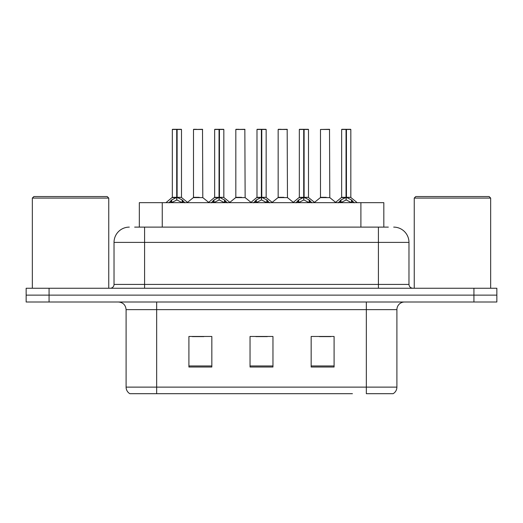 <?xml version="1.0" encoding="UTF-8"?>
<svg xmlns="http://www.w3.org/2000/svg" width="523" height="523" viewBox="0 0 523 523"><rect width="100%" height="100%" fill="white"/><g stroke="black" fill="none" stroke-linecap="round" stroke-linejoin="round"><path stroke-width="0.78" d="M139.327 227.113L139.327 202.663L383.823 202.663L383.823 227.113M396.905 387.125C396.813 389.968 395.565 392.158 393.159 393.695L366.335 393.695L366.335 387.125L396.905 387.125L396.905 309.642A7.642 7.642 0 0 1 404.547 302M352.43 393.695L129.841 393.695A7.642 7.642 0 0 1 126.095 387.125L126.095 309.642C125.644 305.001 123.095 302.451 118.453 302M496.85 302L496.85 295.122L26.15 295.122L26.15 302L49.07 302L49.07 295.122L26.15 295.122L26.15 288.245L49.07 288.245L49.07 295.122L496.85 295.122L496.85 302L49.07 302M334.092 367.022L334.092 336.459L311.165 336.459L311.165 367.022L334.092 367.022M211.835 367.022L211.835 336.459L188.908 336.459L188.908 367.022L211.835 367.022M272.96 367.022L272.96 336.459L250.04 336.459L250.04 367.022L272.96 367.022M192.346 336.616L203.807 336.616M319.344 336.616L330.804 336.616M255.845 336.616L267.305 336.616M135.006 227.113L388.341 227.113M134.659 227.113L144.59 227.113L144.59 242.397L114.027 242.397L114.027 284.42A3.818 3.818 0 0 1 110.203 288.245M129.305 227.113A15.285 15.285 0 0 0 114.027 242.397M393.695 227.113A15.285 15.285 0 0 1 408.973 242.397L408.973 284.42C409.182 286.722 410.457 287.996 412.797 288.245M496.85 295.122L496.85 288.245L49.07 288.245M168.922 202.846L171.701 199.904L176.709 197.374L176.709 200.041L177.114 196.556L177.114 197.315L176.709 197.374M177.114 129.462L181.494 129.462L177.114 129.462L177.114 197.374L182.122 199.904L184.9 202.846M172.329 129.462L176.715 129.305L176.709 197.315L172.329 197.315L172.329 129.462L176.709 129.462M181.344 129.305L172.479 129.305M181.494 129.462L181.494 197.315L177.114 197.321M177.107 129.305L177.114 197.374M176.709 197.321L172.329 197.315L165.954 202.663M182.122 202.682L177.114 200.041M176.709 200.041L172.44 202.153M176.715 129.305L176.709 197.315M176.846 129.305L175.382 129.305M177.114 197.315L181.494 197.315L177.617 197.616M199.237 197.315L193.353 197.616L202.8 197.616L202.512 129.305L193.49 129.462L193.49 197.315L198.276 197.315M196.55 129.305L193.647 129.305M197.877 197.315L196.923 197.315M211.259 202.846L214.038 199.904L219.045 197.374L219.045 200.041L219.444 196.556L219.444 197.315L219.045 197.374M219.444 129.462L223.831 129.462L219.444 129.462L219.444 197.374L224.452 199.904L227.23 202.846M214.659 129.462L219.052 129.305L219.045 197.315L214.659 197.315L214.659 129.462L219.045 129.462M223.674 129.305L214.809 129.305M223.831 129.462L223.831 197.315L219.444 197.315M219.438 129.305L219.444 197.374M219.045 197.321L214.659 197.315L208.291 202.663M219.444 197.321L223.824 197.315L219.948 197.616M224.452 202.682L219.444 200.041M219.045 200.041L214.776 202.153M219.052 129.305L219.045 197.315M219.176 129.305L217.718 129.305M253.59 202.846L256.368 199.904L261.376 197.374L261.376 200.041L261.775 196.556L261.775 197.315L261.376 197.374M261.775 129.462L266.161 129.462L261.775 129.462L261.775 197.374L266.782 199.904L269.561 202.846M256.989 129.462L261.382 129.305L261.376 197.315L256.989 197.315L256.989 129.462L261.376 129.462M266.011 129.305L257.146 129.305M266.161 129.462L266.161 197.315L261.775 197.321M261.768 129.305L261.775 197.374M261.376 197.321L256.996 197.315L250.622 202.663M266.782 202.682L261.775 200.041M261.376 200.041L257.107 202.153M261.382 129.305L261.376 197.315M261.507 129.305L260.049 129.305M261.775 197.315L266.161 197.315L262.278 197.616M295.92 202.846L298.698 199.904L303.706 197.374L303.706 200.041L304.111 196.556L304.111 197.315L303.706 197.374M304.111 129.462L308.492 129.462L304.111 129.462L304.111 197.374L309.119 199.904L311.898 202.846M299.326 129.462L303.713 129.305L303.706 197.315L299.326 197.315L299.326 129.462L303.706 129.462M308.341 129.305L299.476 129.305M308.492 129.462L308.492 197.315L304.111 197.321M304.105 129.305L304.111 197.374M303.706 197.321L299.326 197.315L292.952 202.663M309.119 202.682L304.111 200.041M303.706 200.041L299.437 202.153M303.713 129.305L303.706 197.315M303.843 129.305L302.379 129.305M304.111 197.315L308.492 197.315L304.615 197.616M338.257 202.846L341.035 199.904L346.043 197.374L346.043 200.041L346.442 196.556L346.442 197.315L346.043 197.374M346.442 129.462L350.828 129.462L346.442 129.462L346.442 197.374L351.449 199.904L354.228 202.846M341.656 129.462L346.049 129.305L346.043 197.315L341.656 197.315L341.656 129.462L346.043 129.462M350.672 129.305L341.807 129.305M350.828 129.462L350.828 197.315L346.442 197.321M346.435 129.305L346.442 197.374M346.043 197.321L341.656 197.315L335.282 202.663M351.449 202.682L346.442 200.041M346.043 200.041L341.774 202.153M346.049 129.305L346.043 197.315M346.174 129.305L344.716 129.305M346.442 197.315L350.828 197.315L346.945 197.616M241.567 197.315L235.683 197.616L245.137 197.616L244.842 129.305L235.827 129.462L235.827 197.315L240.613 197.315M238.88 129.305L235.978 129.305M240.207 197.315L239.253 197.315M283.897 197.315L278.02 197.616L287.467 197.616L287.173 129.305L278.158 129.462L278.158 197.315L282.943 197.315M281.217 129.305L278.308 129.305M282.544 197.315L281.583 197.315M326.234 197.315L320.351 197.616L329.797 197.616L329.51 129.305L320.488 129.462L320.488 197.315L325.273 197.315M324.875 197.315L323.92 197.315M32.341 198.08L33.871 196.55L107.222 196.55L108.751 198.08L32.341 198.08L32.341 288.245M108.751 198.08L108.751 288.245M414.249 198.08L415.778 196.55L489.129 196.55L490.659 198.08L414.249 198.08L414.249 288.245M490.659 198.08L490.659 288.245M162.254 227.113L162.254 202.663M360.903 227.113L360.903 202.663M366.335 302L366.335 309.642L126.095 309.642M396.905 309.642L366.335 309.642L366.335 387.125L156.665 387.125L156.665 393.695M126.095 387.125L156.665 387.125L156.665 302M473.93 302L473.93 288.245M272.96 365.963L250.04 365.963M211.835 365.963L188.908 365.963M334.092 365.963L311.165 365.963M144.59 288.245L144.59 284.42L408.973 284.42M114.027 284.42L144.59 284.42L144.59 242.397L378.41 242.397L378.41 288.245M408.973 242.397L378.41 242.397L378.41 227.113M176.205 197.616L172.185 197.616M182.122 199.904L182.122 202.663M182.919 200.603L182.919 202.663M171.701 199.904L171.701 202.663M170.903 200.603L170.903 202.663M202.663 129.462L193.49 129.462M218.542 197.616L214.522 197.616M224.452 199.904L224.452 202.663M225.256 200.603L225.256 202.663M214.038 199.904L214.038 202.663M213.234 200.603L213.234 202.663M260.872 197.616L256.852 197.616M266.782 199.904L266.782 202.663M267.586 200.603L267.586 202.663M256.368 199.904L256.368 202.663M255.564 200.603L255.564 202.663M303.203 197.616L299.182 197.616M309.119 199.904L309.119 202.663M309.917 200.603L309.917 202.663M298.698 199.904L298.698 202.663M297.901 200.603L297.901 202.663M345.54 197.616L341.519 197.616M351.449 199.904L351.449 202.663M352.254 200.603L352.254 202.663M341.035 199.904L341.035 202.663M340.231 200.603L340.231 202.663M244.993 129.462L235.827 129.462M287.33 129.462L278.158 129.462M329.66 129.462L320.488 129.462M181.638 197.616L187.868 202.663M193.353 197.616L187.496 202.362M202.8 197.616L208.664 202.362M223.968 197.616L230.198 202.663M266.299 197.616L272.535 202.663M308.635 197.616L314.866 202.663M350.966 197.616L357.196 202.663M235.683 197.616L229.826 202.362M245.137 197.616L250.994 202.362M278.02 197.616L272.163 202.362M287.467 197.616L293.325 202.362M320.351 197.616L314.493 202.362M329.797 197.616L335.661 202.362"/></g></svg>
